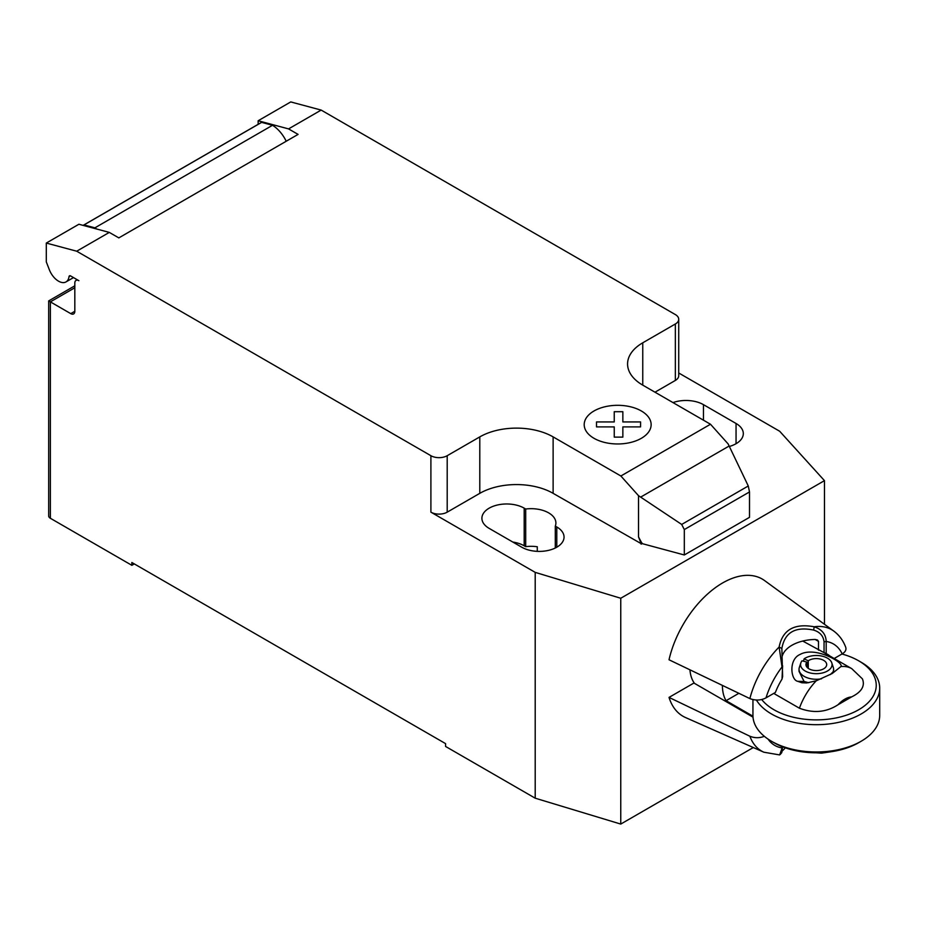 <?xml version="1.0" encoding="UTF-8"?>
<svg xmlns="http://www.w3.org/2000/svg" width="926" height="926" viewBox="0 0 926 926"><rect width="100%" height="100%" fill="white"/><g stroke="black" fill="none" stroke-linecap="round" stroke-linejoin="round"><path stroke-width="1.39" d="M74.821 287.755L50.374 301.876L48.684 300.904L48.684 515.921A5.764 3.322 0 0 0 50.374 518.282L50.374 301.876L70.746 313.636A5.764 3.322 -120 0 0 73.629 313.914A5.764 3.322 -120 0 0 74.821 311.286L74.821 283.055A5.764 3.322 60 0 1 76.013 280.416A5.764 3.322 60 0 1 78.895 280.705L70.631 275.936A2.303 1.331 -120 0 0 69.485 275.821A2.303 1.331 -120 0 0 69.022 276.631A14.978 8.647 60 0 1 66.012 281.909A14.978 8.647 60 0 1 58.523 281.168A14.978 8.647 60 0 1 49.344 269.744L46.3 261.884L46.3 243.063L76.708 251.212L109.303 232.403L78.895 224.254L46.3 243.063M729.144 446.019L748.277 485.988L749.504 491.938L684.314 529.568L681.686 524.44L638.512 495.688L620.871 475.999L710.497 424.247L728.149 443.936L729.144 446.019L640.653 497.112M681.686 524.44L748.277 485.988M749.504 491.938L749.504 517.333L684.314 554.975L684.314 529.568M684.314 554.975L642.088 543.597L638.512 536.883L638.512 495.688M638.512 536.883L641.128 543.631L642.088 543.076M620.871 475.999L553.123 436.887L553.123 493.338L641.128 543.631M321.16 110.078L290.752 101.929L258.157 120.75L288.565 128.899L321.16 110.078L675.355 314.574A11.529 6.656 180 0 1 678.723 319.273A11.529 6.656 180 0 1 675.355 323.984L642.76 342.805A51.856 29.933 0 0 0 627.573 363.964A51.856 29.933 0 0 0 642.76 385.135L710.497 424.247M288.565 128.899L298.079 134.397L118.817 237.889L109.303 232.403M553.123 436.887A51.856 29.933 0 0 0 479.795 436.887L447.2 455.708A11.529 6.656 180 0 1 430.903 455.708L76.708 251.212M286.215 141.25A25.349 14.642 -120 0 0 272.522 125.288L261.63 122.371L84 224.925L94.892 227.842L272.522 125.288M94.892 227.842A25.349 14.642 60 0 1 96.617 229M261.63 122.371A17.281 9.978 -120 0 0 260.924 122.718L83.294 225.273A17.281 9.978 60 0 1 84 224.925M258.157 124.316L258.157 120.75M641.128 544.152L642.088 543.597M553.123 493.338A51.856 29.933 0 0 0 479.795 493.338L447.2 512.159A11.529 6.656 180 0 1 430.903 512.159L430.903 455.708M678.723 372.981L779.657 431.238L824.464 480.64L620.756 598.254L535.205 572.372L430.903 512.159M678.723 319.273L678.723 375.736A11.529 6.656 180 0 1 675.355 380.436L654.983 392.196M555.299 526.118A24.77 14.307 0 0 0 555.901 522.982A24.77 14.307 0 0 0 525.702 509.022L524.197 508.166A24.77 14.307 0 0 0 497.204 505.064A24.77 14.307 0 0 0 481.902 518.271A24.77 14.307 0 0 0 489.16 528.387L521.755 547.208A24.77 14.307 0 0 0 548.759 550.31A24.77 14.307 0 0 0 564.05 537.092A24.77 14.307 0 0 0 556.792 526.975L555.299 526.118L555.299 548.007M729.352 446.459A24.77 14.307 0 0 0 743.312 433.6A24.77 14.307 0 0 0 736.054 423.483L703.471 404.662A24.77 14.307 0 0 0 672.982 402.59M50.374 518.282L131.862 565.323L131.862 562.499L445.568 743.624L445.568 746.449L535.205 798.189L620.756 824.071L753.313 747.537M525.702 509.022L525.702 546.664A24.77 14.307 180 0 1 537.277 546.757L537.277 551.352M535.205 572.372L535.205 798.189M512.83 542.057A24.77 14.307 180 0 1 524.197 545.796L525.702 546.664M134.305 563.911L131.862 565.323M824.464 480.64L824.464 624.286M620.756 598.254L620.756 824.071M753.012 717.152L693.921 683.029L669.023 697.405A79.219 45.744 -60 0 0 685.529 717.546L763.869 752.213A70.063 40.455 120 0 1 749.875 736.228L669.023 697.405M785.387 747.849L782.273 751.009M782.563 746.796L779.634 754.922L763.869 752.213M781.857 751.958L782.62 746.669M782.007 746.576L782.007 747.907A58.581 33.822 -60 0 1 768.094 739.133M764.32 736.32C759.459 738.184 754.644 738.149 749.875 736.228M749.875 698.586C755.547 700.739 760.917 700.496 766.01 697.857A58.581 33.822 -60 0 1 782.007 666.986L779.125 647.019A70.063 40.455 120 0 0 749.875 698.586L669.023 659.775A79.219 45.744 -60 0 1 710.705 591.309A79.219 45.744 -60 0 1 764.598 580.59L833.794 631.092A70.063 40.455 120 0 0 814.197 626.775C794.242 623.105 782.551 629.854 779.125 647.019L781.857 648.466C784.716 632.389 795.318 626.265 813.653 630.097C819.904 632.018 823.364 635.919 824.047 641.834L824.047 652.622A52.169 40.929 -26.5 0 1 826.189 653.629A46.67 26.947 -60 0 1 827.427 654.277A46.67 26.947 -60 0 1 829.881 656.025M824.036 652.633L802.738 641.058M766.01 697.857L775.398 692.44A46.67 26.947 -60 0 1 782.007 679.14A52.169 11.772 -80.6 0 1 782.62 676.536L781.857 648.466M818.48 641.371L817.484 640.016L815.181 639.461L818.48 641.371L818.48 650.145M782.053 656.789A34.575 19.955 180 0 1 815.181 639.461M813.653 630.097L814.197 626.775C821.929 629.391 825.923 634.298 826.189 641.475A58.581 33.822 -60 0 1 842.185 653.883C845.299 652.031 846.48 649.832 845.727 647.297C843.216 640.56 839.234 635.167 833.794 631.092M782.007 679.14L782.62 665.748M824.047 641.834L826.189 641.475L826.189 653.629M834.187 658.502L842.185 653.883M840.854 666.593C844.801 663.294 815.725 645.746 800.018 654.474C788.431 659.405 790.711 680.112 797.714 681.304L801.858 682.775L806.708 682.948L816.234 680.807A46.381 26.785 120 0 0 799.416 708.216C813.445 713.529 826.339 712.36 838.134 704.686L851.55 696.931C861.585 692.023 865.208 685.992 862.419 678.862L851.735 668.641A46.381 26.785 120 0 0 840.854 666.593L832.231 673.515L816.234 680.807M756.415 700.056A63.385 36.589 0 0 0 771.508 713.981A63.385 36.589 0 0 0 840.577 721.91A63.385 36.589 0 0 0 879.7 688.111L879.7 715.393A63.385 36.589 180 0 1 861.134 741.263A63.385 36.589 180 0 1 771.508 741.263L773.951 742.675A59.924 34.598 0 0 0 858.691 742.675L861.134 741.263M879.7 688.111A63.385 36.589 0 0 0 861.134 662.229L858.691 660.817A59.924 34.598 180 0 1 858.691 709.744A59.924 34.598 180 0 1 773.951 709.744A59.924 34.598 180 0 1 761.716 699.524M841.965 654.011A59.924 34.598 180 0 1 858.691 660.817L861.134 662.229M738.867 693.308L726.077 700.693A46.381 26.785 -60 0 1 722.407 685.414M752.954 716.203L726.077 700.693M808.711 682.717L804.104 681.49L799.034 671.362L799.034 669.29A17.281 9.978 180 0 1 799.346 667.403L800.863 662.866A15.742 9.086 180 0 1 802.009 660.794L806.893 662.09A10.371 5.984 180 0 0 805.944 664.579A10.371 5.984 180 0 0 816.315 670.574A10.371 5.984 180 0 0 826.687 664.579A10.371 5.984 180 0 0 819.788 658.942A10.371 5.984 180 0 0 808.271 660.805L808.271 668.364M803.432 661.176L804.104 658.849A15.742 9.086 180 0 1 820.147 655.77A15.742 9.086 180 0 1 831.779 662.866L833.296 667.403A17.281 9.978 180 0 1 833.608 669.29L833.608 671.373L830.205 674.637M806.893 667.079L806.893 662.09M804.104 658.849L808.271 660.805M831.779 662.866A15.742 9.086 180 0 1 816.315 673.677A15.742 9.086 180 0 1 800.863 662.866M821.512 678.804A17.281 9.978 180 0 1 799.034 669.29M833.608 669.29A17.281 9.978 180 0 1 832.138 673.318M773.742 693.4L799.416 708.216M773.951 742.675L771.508 741.263A63.385 36.589 180 0 1 752.942 715.393L752.942 699.628M694.488 683.365A46.381 26.785 -60 0 1 689.939 669.834M596.518 426.898L596.506 421.932L614.251 421.932L614.239 411.7L622.851 411.7L622.851 421.932L640.584 421.932L640.572 426.898L622.851 426.898L622.851 437.13L614.251 437.13L614.251 426.909L596.518 426.898M594.006 438.311A33.475 19.33 0 0 0 650.006 429.641A33.475 19.33 0 0 0 609.007 405.97A33.475 19.33 0 0 0 594.006 438.311M69.022 276.631L70.422 275.821M74.821 311.286L70.746 313.636M675.355 380.436L675.355 323.984M447.2 512.159L447.2 455.708M479.795 493.338L479.795 436.887M642.76 385.135L642.76 342.805M736.054 423.483L736.054 443.716M703.471 420.184L703.471 404.662M524.197 508.166L524.197 545.796M556.792 526.975L556.792 547.208M838.134 704.686A23.335 13.473 -60 0 1 851.55 696.931M797.714 681.304L804.104 681.49M73.501 277.592L66.012 281.909M77.205 279.733L76.013 280.416M48.684 300.904L74.821 285.81M780.294 754.412L781.81 752.537M851.735 668.641L823.851 652.541M830.772 751.785L821.617 753.151L816.419 752.815"/></g></svg>
